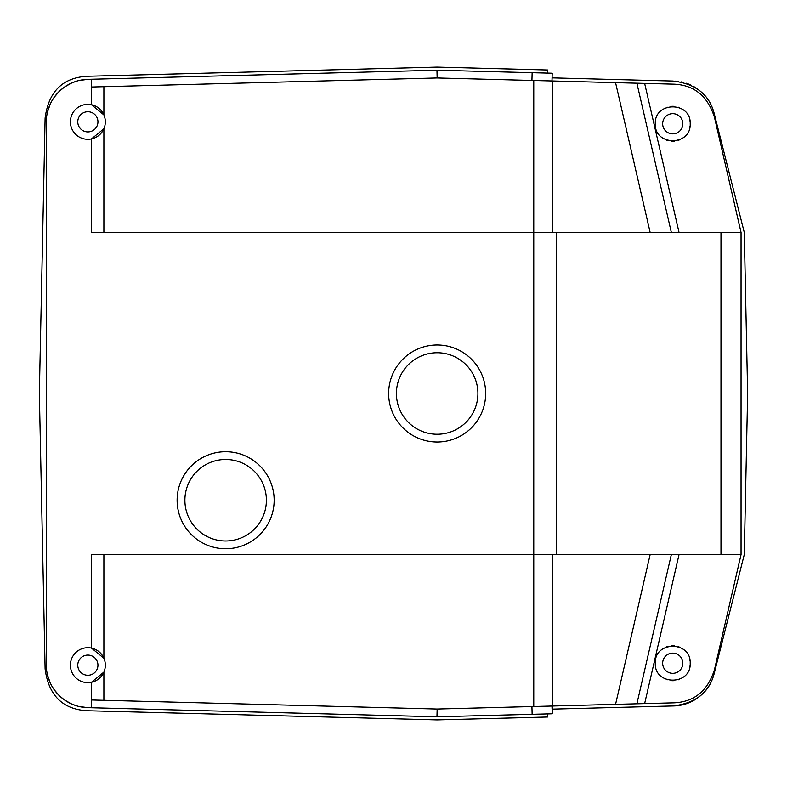 <?xml version="1.0" encoding="UTF-8"?>
<svg xmlns="http://www.w3.org/2000/svg" width="787" height="787" viewBox="0 0 787 787"><rect width="100%" height="100%" fill="white"/><g stroke="black" fill="none" stroke-linecap="round" stroke-linejoin="round"><path stroke-width="1.18" d="M547.772 73.102L547.772 69.994L437.159 67.102L86.688 76.28C62.409 77.893 48.558 91.813 45.115 118.06L39.35 393.5L45.115 668.94C48.558 695.187 62.409 709.107 86.688 710.72L437.159 719.898L547.772 717.006L547.772 713.898M552.081 77.874L672.747 81.041L552.081 77.874L552.002 80.972L673.967 84.17C694.183 85.055 707.68 96.083 714.448 117.243L741.049 232.431L741.049 554.569L556.379 554.569L556.379 232.431L720.981 232.431L720.981 554.569M672.747 705.959L552.081 709.126L672.747 705.959C695.374 703.411 709.176 692.668 714.134 673.731A42.695 42.695 0 0 1 672.747 705.949A42.695 42.695 0 0 0 714.134 673.731L744.276 554.569L747.65 393.5L744.276 232.431L714.134 113.269C709.176 94.332 695.374 83.589 672.747 81.041M552.267 554.569L552.208 713.779L436.962 716.79L437.159 709.028L552.002 706.028L552.081 709.126M79.054 80.51L87.869 79.349A42.695 42.695 0 0 0 46.295 122.024L46.62 116.742M47.476 112.059L50.299 103.982M51.912 100.874L53.998 97.568M54.244 97.214L59.133 91.518M59.546 91.115L64.288 87.209M64.868 86.806L71.469 83.097M71.548 83.058L76.054 81.346M46.62 670.258L46.295 664.976A42.695 42.695 0 0 0 87.869 707.651L79.054 706.49M76.054 705.654L71.548 703.942M71.469 703.903L64.868 700.194M64.288 699.791L59.546 695.885M59.133 695.482L54.244 689.786M53.998 689.432L51.912 686.126M50.299 683.018L47.476 674.941M87.869 707.651L91.272 707.739L91.479 682.26A17.462 17.462 0 0 1 70.397 665.172A17.462 17.462 0 0 1 91.479 648.085L91.479 554.569L533.763 554.569L533.763 80.5L437.159 77.972L436.962 70.21L552.208 73.221L552.002 80.972L533.763 80.5L552.267 80.982L552.267 232.431M671.341 554.569L636.89 703.804L644.642 703.598L533.763 706.5L533.763 554.569L556.379 554.569M679.043 554.569L644.642 703.598L673.967 702.83C694.183 701.945 707.68 690.917 714.448 669.757L741.049 554.569M91.272 707.739L436.962 716.79M46.295 122.024L46.295 664.976M436.962 70.21L87.869 79.349M636.89 83.196L671.341 232.431L636.89 83.196L644.642 83.402L679.043 232.431M690.209 123.766C691.173 101.248 654.322 101.248 655.276 123.766C654.322 146.284 691.173 146.284 690.209 123.766M741.049 232.431L720.981 232.431M103.894 232.431L103.894 128.743A17.462 17.462 0 0 0 103.894 114.902L91.479 104.74A17.462 17.462 0 0 0 70.397 121.828A17.462 17.462 0 0 0 91.479 138.915L91.479 232.431L556.379 232.431M98.828 108.222A17.462 17.462 0 0 1 103.894 114.902L103.894 86.698L437.159 77.972M98.739 108.153A17.462 17.462 0 0 0 95.67 106.196M95.355 106.048A17.462 17.462 0 0 0 91.479 104.74L91.479 87.023L103.894 86.698M91.272 79.261L91.479 87.023M98.828 135.423A17.462 17.462 0 0 0 103.894 128.743L91.479 138.915A17.462 17.462 0 0 0 95.355 137.597M95.67 137.45A17.462 17.462 0 0 0 98.739 135.492M97.952 121.828A10.093 10.093 0 0 0 87.869 111.734A10.093 10.093 0 0 0 77.775 121.828A10.093 10.093 0 0 0 87.869 131.911A10.093 10.093 0 0 0 97.952 121.828M97.952 665.172A10.093 10.093 0 0 1 87.869 675.266A10.093 10.093 0 0 1 77.775 665.172A10.093 10.093 0 0 1 87.869 655.089A10.093 10.093 0 0 1 97.952 665.172M98.828 651.577A17.462 17.462 0 0 1 98.828 678.778M98.739 678.847A17.462 17.462 0 0 1 95.67 680.804M95.355 680.952A17.462 17.462 0 0 1 91.479 682.26L103.894 672.098L103.894 700.302L437.159 709.028M103.894 554.569L103.894 658.257L91.479 648.085A17.462 17.462 0 0 1 95.355 649.403M95.67 649.55A17.462 17.462 0 0 1 98.739 651.508M91.479 699.977L103.894 700.302M690.209 663.234C691.173 685.752 654.322 685.752 655.276 663.234C654.322 640.716 691.173 640.716 690.209 663.234M690.012 665.841A17.462 17.462 0 0 1 689.914 666.412M679.171 679.476A17.462 17.462 0 0 1 678.246 679.811M674.311 680.627A17.462 17.462 0 0 1 671.173 680.627M667.238 679.811A17.462 17.462 0 0 1 666.314 679.476M655.571 666.412A17.462 17.462 0 0 1 655.473 665.841M655.473 660.627A17.462 17.462 0 0 1 655.571 660.057M666.314 646.993A17.462 17.462 0 0 1 667.238 646.658M671.173 645.842A17.462 17.462 0 0 1 674.311 645.842M678.246 646.658A17.462 17.462 0 0 1 679.171 646.993M689.914 660.057A17.462 17.462 0 0 1 690.012 660.627M682.841 663.234A10.093 10.093 0 0 1 672.747 673.328A10.093 10.093 0 0 1 662.654 663.234A10.093 10.093 0 0 1 672.747 653.141A10.093 10.093 0 0 1 682.841 663.234M682.841 123.766A10.093 10.093 0 0 0 672.747 113.672A10.093 10.093 0 0 0 662.654 123.766A10.093 10.093 0 0 0 672.747 133.859A10.093 10.093 0 0 0 682.841 123.766M690.012 121.159A17.462 17.462 0 0 0 689.914 120.588M679.171 107.524A17.462 17.462 0 0 0 678.246 107.189M674.311 106.373A17.462 17.462 0 0 0 671.173 106.373M667.238 107.189A17.462 17.462 0 0 0 666.314 107.524M655.571 120.588A17.462 17.462 0 0 0 655.473 121.159M655.473 126.373A17.462 17.462 0 0 0 655.571 126.943M666.314 140.007A17.462 17.462 0 0 0 667.238 140.342M671.173 141.158A17.462 17.462 0 0 0 674.311 141.158M678.246 140.342A17.462 17.462 0 0 0 679.171 140.007M689.914 126.943A17.462 17.462 0 0 0 690.012 126.373M177.124 500.227A48.519 48.519 0 0 0 225.643 548.746A48.519 48.519 0 0 0 274.151 500.227A48.519 48.519 0 0 0 225.643 451.718A48.519 48.519 0 0 0 177.124 500.227A48.519 48.519 0 0 0 225.643 548.746A48.519 48.519 0 0 0 274.151 500.227A48.519 48.519 0 0 0 225.643 451.718A48.519 48.519 0 0 0 177.124 500.227M388.65 393.5A48.519 48.519 0 0 0 437.159 442.019A48.519 48.519 0 0 0 485.677 393.5A48.519 48.519 0 0 0 437.159 344.981A48.519 48.519 0 0 0 388.65 393.5A48.519 48.519 0 0 0 437.159 442.019A48.519 48.519 0 0 0 485.677 393.5A48.519 48.519 0 0 0 437.159 344.981A48.519 48.519 0 0 0 388.65 393.5M675.521 81.14A42.695 42.695 0 0 1 678.286 81.405A42.695 42.695 0 0 0 675.521 81.14M681.011 81.858A42.695 42.695 0 0 1 683.687 82.478A42.695 42.695 0 0 0 681.011 81.858M686.313 83.265A42.695 42.695 0 0 1 691.33 85.311A42.695 42.695 0 0 0 686.313 83.265M693.701 86.55A42.695 42.695 0 0 1 698.128 89.413A42.695 42.695 0 0 0 693.701 86.55M702.073 92.718A42.695 42.695 0 0 1 705.526 96.388A42.695 42.695 0 0 0 702.073 92.718M707.051 98.336A42.695 42.695 0 0 1 708.457 100.343A42.695 42.695 0 0 0 707.051 98.336M709.726 102.408A42.695 42.695 0 0 1 710.858 104.514A42.695 42.695 0 0 0 709.726 102.408M711.871 106.658A42.695 42.695 0 0 1 713.504 111.046A42.695 42.695 0 0 0 711.871 106.658M531.933 706.549L532.14 714.311M532.14 72.689L531.933 80.451M615.562 82.645L650.151 232.431M650.151 554.569L615.562 704.355M184.896 500.227A40.747 40.747 0 0 0 225.643 540.984A40.747 40.747 0 0 0 266.39 500.227A40.747 40.747 0 0 0 225.643 459.48A40.747 40.747 0 0 0 184.896 500.227M396.412 393.5A40.747 40.747 0 0 0 437.159 434.247A40.747 40.747 0 0 0 477.916 393.5A40.747 40.747 0 0 0 437.159 352.753A40.747 40.747 0 0 0 396.412 393.5"/></g></svg>
